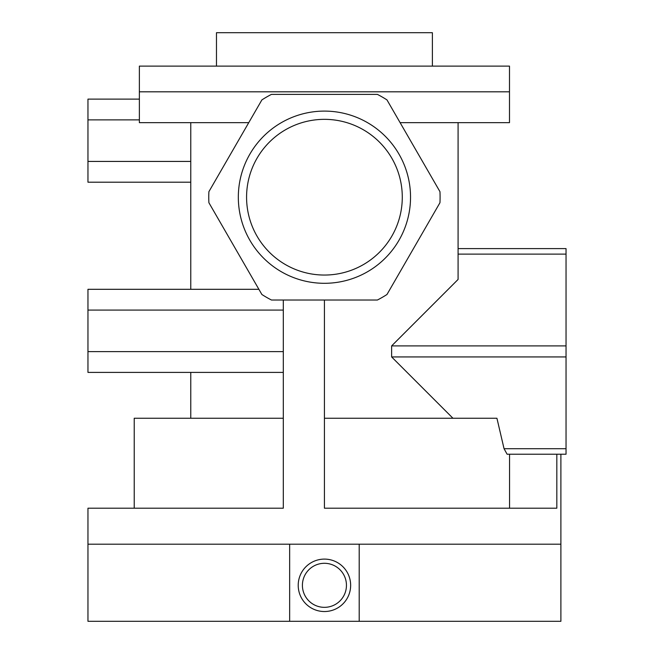 <?xml version="1.0" encoding="UTF-8"?>
<svg xmlns="http://www.w3.org/2000/svg" width="654" height="654" viewBox="0 0 654 654"><rect width="100%" height="100%" fill="white"/><g stroke="black" fill="none" stroke-linecap="round" stroke-linejoin="round"><path stroke-width="0.98" d="M298.216 585.314A26.217 26.217 0 0 1 337.538 562.612A26.217 26.217 0 0 1 337.538 608.024A26.217 26.217 0 0 1 298.216 585.314M302.41 585.314A22.015 22.015 0 0 0 335.437 604.386A22.015 22.015 0 0 0 335.437 566.25A22.015 22.015 0 0 0 302.41 585.314M359.201 621.3L560.895 621.3L560.895 544.193L359.201 544.193L359.201 621.3L289.657 621.3L289.657 544.193L87.963 544.193L560.895 544.193L560.895 454.228M283.305 300.014L283.305 508.207L87.963 508.207L87.963 621.3L289.657 621.3M324.433 91.813L509.491 91.813L509.491 66.111L139.367 66.111L139.367 91.813L324.433 91.813M400.109 122.658L509.491 122.658L509.491 91.813M139.367 91.813L139.367 122.658L248.749 122.658M238.326 197.197A86.107 86.107 0 0 1 367.483 122.633A86.107 86.107 0 0 1 367.483 271.77A86.107 86.107 0 0 1 238.326 197.197M246.574 197.197A77.859 77.859 0 0 0 363.354 264.625A77.859 77.859 0 0 0 363.354 129.77A77.859 77.859 0 0 0 246.574 197.197M139.367 119.878L87.963 119.878L87.963 182.204L190.772 182.204M190.772 161.432L87.963 161.432M556.824 454.228L556.824 508.207L324.433 508.207L324.433 300.014M258.886 289.305L87.963 289.305L87.963 372.404L283.305 372.404M283.305 351.631L87.963 351.631M283.305 310.078L87.963 310.078M509.548 508.207L509.548 454.228M504.054 448.709L566.037 448.709L566.037 454.228L507.103 454.228L504.054 448.709L496.926 418.249L324.433 418.249M377.415 300.014L271.443 300.014A115.66 115.66 0 0 1 261.886 294.496L208.896 202.715A115.66 115.66 0 0 1 208.896 191.679L261.886 99.907A115.66 115.66 0 0 1 271.443 94.389L377.415 94.389A115.66 115.66 0 0 1 386.972 99.907L439.962 191.679A115.66 115.66 0 0 1 439.962 202.715L386.972 294.496A115.66 115.66 0 0 1 377.415 300.014M216.474 66.111L216.474 32.7L432.384 32.7L432.384 66.111M134.225 508.207L134.225 418.249L283.305 418.249M139.367 99.106L87.963 99.106L87.963 119.878M566.037 448.709L566.037 248.602L458.086 248.602M452.944 418.249L391.632 356.937L566.037 356.937M391.632 356.937L391.632 345.901L566.037 345.901M391.632 345.901L458.086 279.446L458.086 122.658M458.086 254.12L566.037 254.12M190.772 122.658L190.772 289.305M190.772 372.404L190.772 418.249"/></g></svg>
